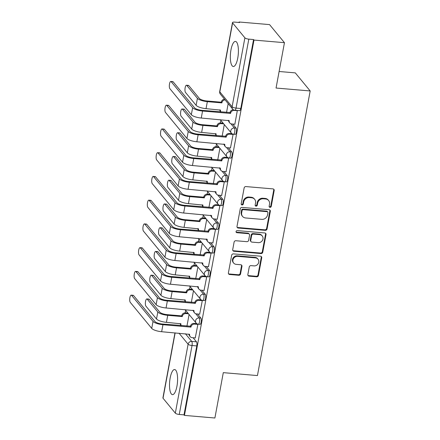 <?xml version="1.0" encoding="UTF-8"?>
<svg xmlns="http://www.w3.org/2000/svg" width="440" height="440" viewBox="0 0 440 440"><rect width="100%" height="100%" fill="white"/><g stroke="black" fill="none" stroke-linecap="round" stroke-linejoin="round"><path stroke-width="0.66" d="M270.001 207.345A1.111 1.007 140.5 0 0 271.244 206.388L274.186 190.514A1.584 1.435 140.5 0 0 272.96 188.892L245.916 186.577A1.584 1.435 140.5 0 0 244.139 187.946L241.197 203.814A1.111 1.007 140.5 0 0 242.055 204.952A1.111 1.007 140.5 0 0 243.298 203.995L243.678 201.944A5.077 4.598 140.5 0 1 249.376 197.571L251.625 197.764A5.077 4.598 140.5 0 1 254.661 199.32A5.077 4.598 140.5 0 1 255.552 202.956L255.167 205.013A1.111 1.007 140.5 0 0 256.025 206.146A1.111 1.007 140.5 0 0 257.274 205.194L257.653 203.137A5.077 4.598 140.5 0 1 263.346 198.77L265.601 198.963A5.077 4.598 140.5 0 1 268.631 200.514A5.077 4.598 140.5 0 1 269.522 204.155L269.143 206.206A1.111 1.007 140.5 0 0 270.001 207.345M269.17 206.696A1.111 1.007 140.5 0 0 270.809 205.86L273.752 189.987A1.584 1.435 140.5 0 0 273.658 189.139M241.225 204.309A1.111 1.007 140.5 0 0 242.864 203.467L243.243 201.416L243.678 201.944M255.2 205.502A1.111 1.007 140.5 0 0 256.839 204.666L257.219 202.609L257.653 203.137M237.754 58.069A12.606 3.911 -85.1 0 0 235.444 41.404A12.606 3.911 -85.1 0 0 230.978 49.852A12.606 3.911 -85.1 0 0 233.294 66.517A12.606 3.911 -85.1 0 0 237.754 58.069M176.941 386.21A12.606 3.911 -85.1 0 0 174.625 369.54A12.606 3.911 -85.1 0 0 170.165 377.988A12.606 3.911 -85.1 0 0 172.48 394.658A12.606 3.911 -85.1 0 0 176.941 386.21M247.852 274.538A1.584 1.435 140.5 0 0 249.079 276.161L256.669 276.81A1.584 1.435 140.5 0 0 258.445 275.446L261.712 257.812A1.584 1.435 140.5 0 0 260.486 256.19L233.442 253.88A1.584 1.435 140.5 0 0 231.666 255.244L228.399 272.872A1.584 1.435 140.5 0 0 229.625 274.494L238.788 275.281A1.584 1.435 140.5 0 0 240.565 273.911L241.967 266.371A1.584 1.435 140.5 0 0 240.74 264.748L236.192 264.358A4.24 3.845 140.5 0 1 233.662 263.06A4.24 3.845 140.5 0 1 233.464 258.582A4.24 3.845 140.5 0 1 237.677 256.366L255.481 257.889A4.24 3.845 140.5 0 1 258.016 259.188A4.24 3.845 140.5 0 1 258.214 263.665A4.24 3.845 140.5 0 1 254.001 265.881L251.031 265.628A1.584 1.435 140.5 0 0 249.255 266.992L247.852 274.538M244.888 37.829L232.595 22.913A3.234 0.929 10.5 0 1 232.48 22.589A3.234 0.929 10.5 0 1 234.79 22.121L239.531 22.528L239.096 22L269.561 24.607L284.455 42.68L276.051 88.038L310.184 90.954L257.439 375.568L223.3 372.647L214.896 418L184.437 415.393L253.996 40.079L253.561 39.55L248.815 39.144L236.038 108.086A3.234 1.001 94.9 0 1 234.894 110.253L239.641 110.66A3.234 1.001 94.9 0 0 240.785 108.493L236.038 108.086A3.234 0.929 10.5 0 1 232.111 106.772L244.888 37.829A3.234 0.929 10.5 0 0 248.815 39.144M284.455 42.68L253.996 40.079M265.276 230.346A1.584 1.435 140.5 0 0 267.058 228.982L270.325 211.354A1.584 1.435 140.5 0 0 269.099 209.732L242.055 207.416A1.584 1.435 140.5 0 0 240.273 208.786L237.006 226.413A1.584 1.435 140.5 0 0 238.233 228.036L265.276 230.346L264.841 229.823A1.584 1.435 140.5 0 0 266.624 228.454L269.891 210.826A1.584 1.435 140.5 0 0 269.791 209.985M266.019 234.586L262.752 252.214A1.584 1.435 140.5 0 1 260.975 253.578L233.926 251.262A1.584 1.435 140.5 0 1 232.705 249.64L234.102 242.099A1.584 1.435 140.5 0 1 235.879 240.735L246.846 241.67A1.584 1.435 140.5 0 0 248.628 240.306L249.557 235.301A1.584 1.435 140.5 0 0 248.331 233.679L236.913 232.7A1.111 1.007 140.5 0 1 236.198 231.193A1.111 1.007 140.5 0 1 237.298 230.61L264.792 232.964A1.584 1.435 140.5 0 1 266.019 234.586L265.584 234.058L262.317 251.686L262.752 252.214M193.105 337.733L196.477 341.825L191.73 341.418A3.234 1.001 94.9 0 1 192.032 345.516L179.256 414.464A3.234 0.929 -169.5 0 1 175.323 413.144L163.031 398.233A3.234 0.929 -169.5 0 1 162.916 397.903L174.972 332.86M239.096 22L239.008 22.484M220.864 120.389L220.391 122.925M216.464 144.128L215.99 146.669M212.064 167.871L211.591 170.412M207.663 191.615L207.191 194.156M203.264 215.358L202.791 217.899M198.864 239.102L198.391 241.643M194.458 262.845L193.99 265.386M190.058 286.589L189.59 289.124M185.658 310.327L185.191 312.868M279.114 71.495L295.29 72.88L310.184 90.954M184.437 415.393L184.003 414.865L179.256 414.464M234.856 124.234L237.336 110.462M230.456 147.978L233.107 134.415L232.87 134.123M226.056 171.721L228.707 158.158L228.47 157.867M221.656 195.459L224.306 181.902L224.07 181.61M217.256 219.203L219.907 205.639L219.665 205.354M212.856 242.946L215.507 229.383L215.264 229.097M208.456 266.69L211.107 253.127L210.865 252.841M204.056 290.433L206.707 276.87L206.465 276.579M199.656 314.177L202.301 300.614L202.065 300.322M195.25 337.92L197.901 324.357L197.665 324.066M197.505 313.99L200.877 318.082L199.194 317.939A3.234 1.001 94.9 0 1 199.573 321.558A3.234 1.001 94.9 0 1 198.352 324.203L200.035 324.346A3.234 1.001 -85.1 0 0 201.256 321.701A3.234 1.001 -85.1 0 0 200.877 318.082M201.905 290.246L205.277 294.338L203.594 294.195A3.234 1.001 94.9 0 1 203.973 297.814A3.234 1.001 94.9 0 1 202.752 300.459L204.435 300.603A3.234 1.001 -85.1 0 0 205.656 297.957A3.234 1.001 -85.1 0 0 205.277 294.338M206.305 266.508L209.677 270.595L207.994 270.452A3.234 1.001 94.9 0 1 208.373 274.071A3.234 1.001 94.9 0 1 207.152 276.716L208.835 276.859A3.234 1.001 -85.1 0 0 210.056 274.219A3.234 1.001 -85.1 0 0 209.677 270.595M210.705 242.764L214.077 246.851L212.394 246.708A3.234 1.001 94.9 0 1 212.773 250.327A3.234 1.001 94.9 0 1 211.552 252.973L213.235 253.115A3.234 1.001 -85.1 0 0 214.456 250.476A3.234 1.001 -85.1 0 0 214.077 246.851M215.105 219.021L218.477 223.113L216.794 222.965A3.234 1.001 94.9 0 1 217.173 226.589A3.234 1.001 94.9 0 1 215.952 229.229L217.635 229.372A3.234 1.001 -85.1 0 0 218.856 226.732A3.234 1.001 -85.1 0 0 218.477 223.113M219.505 195.278L222.877 199.37L221.194 199.221A3.234 1.001 94.9 0 1 221.573 202.846A3.234 1.001 94.9 0 1 220.352 205.486L222.035 205.634A3.234 1.001 -85.1 0 0 223.256 202.989A3.234 1.001 -85.1 0 0 222.877 199.37M223.905 171.534L227.277 175.626L225.594 175.483A3.234 1.001 94.9 0 1 225.973 179.102A3.234 1.001 94.9 0 1 224.752 181.748L226.441 181.891A3.234 1.001 -85.1 0 0 227.656 179.245A3.234 1.001 -85.1 0 0 227.277 175.626M228.305 147.791L231.677 151.882L229.994 151.739A3.234 1.001 94.9 0 1 230.373 155.359A3.234 1.001 94.9 0 1 229.157 158.004L230.841 158.147A3.234 1.001 -85.1 0 0 232.056 155.502A3.234 1.001 -85.1 0 0 231.677 151.882M232.705 124.047L236.077 128.139L234.394 127.996A3.234 1.001 94.9 0 1 234.773 131.615A3.234 1.001 94.9 0 1 233.558 134.261L235.24 134.404A3.234 1.001 -85.1 0 0 236.462 131.758A3.234 1.001 -85.1 0 0 236.077 128.139M226.54 112.448L228.173 103.626M184.003 414.865L196.779 345.923A3.234 1.001 -85.1 0 0 196.477 341.825M253.561 39.55L240.785 108.493M222.139 136.191L224.296 124.553M217.734 159.935L219.896 148.291M213.334 183.678L215.496 172.035M208.934 207.422L211.096 195.778M204.534 231.165L206.69 219.522M200.134 254.903L202.29 243.265M195.734 278.647L197.89 267.009M191.334 302.39L193.49 290.752M186.934 326.134L189.09 314.49M268.631 200.514L268.197 199.986A5.077 4.598 140.5 0 0 265.166 198.435L265.601 198.963M257.219 202.609A5.077 4.598 140.5 0 1 262.911 198.242L265.166 198.435M254.661 199.32L254.227 198.792A5.077 4.598 140.5 0 0 251.191 197.241L251.625 197.764M243.243 201.416A5.077 4.598 140.5 0 1 248.941 197.043L251.191 197.241M237.105 227.255A1.584 1.435 140.5 0 0 237.798 227.507L264.841 229.823M267.916 212.817A1.111 1.007 140.5 0 0 267.058 211.684L243.32 209.649A1.111 1.007 140.5 0 0 242.072 210.606L241.67 212.773A5.077 4.598 140.5 0 0 242.561 216.414A5.077 4.598 140.5 0 0 245.597 217.965L261.822 219.351A5.077 4.598 140.5 0 0 267.514 214.984L267.916 212.817M267.724 212.02L267.289 211.492A1.111 1.007 140.5 0 0 266.624 211.156L267.058 211.684M242.561 216.414L242.127 215.886A5.077 4.598 140.5 0 1 241.236 212.245L241.637 210.078A1.111 1.007 140.5 0 1 242.886 209.127L266.624 211.156M232.799 250.487A1.584 1.435 140.5 0 0 233.492 250.74L260.541 253.049A1.584 1.435 140.5 0 0 262.317 251.686M249.277 234.163L248.842 233.635A1.584 1.435 140.5 0 0 247.896 233.151L236.478 232.177L236.913 232.7M236.082 232.056A1.111 1.007 140.5 0 0 236.478 232.177M258.231 242.644A4.24 3.845 140.5 0 0 262.444 240.427A4.24 3.845 140.5 0 0 262.246 235.95A4.24 3.845 140.5 0 0 259.71 234.652L253.44 234.113A1.584 1.435 140.5 0 0 251.658 235.483L250.729 240.488A1.584 1.435 140.5 0 0 251.955 242.11L258.231 242.644M262.246 235.95L261.811 235.422A4.24 3.845 140.5 0 0 259.276 234.124L259.71 234.652M251.009 241.621L250.575 241.098A1.584 1.435 140.5 0 1 250.294 239.96L251.224 234.955A1.584 1.435 140.5 0 1 253.006 233.591L259.276 234.124M265.584 234.058A1.584 1.435 140.5 0 0 265.49 233.211M258.016 259.188L257.582 258.66A4.24 3.845 140.5 0 0 255.046 257.362L255.481 257.889M233.662 263.06L233.228 262.531A4.24 3.845 140.5 0 1 233.03 258.055A4.24 3.845 140.5 0 1 237.243 255.838L255.046 257.362M228.492 273.719A1.584 1.435 140.5 0 0 229.191 273.966L238.354 274.753A1.584 1.435 140.5 0 0 240.13 273.389L241.532 265.843A1.584 1.435 140.5 0 0 241.434 264.996M247.951 275.38A1.584 1.435 140.5 0 0 248.644 275.632L256.234 276.281A1.584 1.435 140.5 0 0 258.011 274.918L261.278 257.29A1.584 1.435 140.5 0 0 261.184 256.443M186.461 85.234L188.452 85.404A3.718 1.155 94.9 0 1 188.788 85.608L199.403 98.494A6.061 1.738 10.5 0 0 206.773 100.964L221.315 102.207L221.881 102.889L207.339 101.646A8.162 2.343 -169.5 0 1 197.417 98.324L186.797 85.437A3.718 1.155 -85.1 0 0 186.461 85.234A3.718 1.155 -85.1 0 0 185.059 88.275A3.718 1.155 -85.1 0 0 185.499 92.439L196.119 105.325A8.162 2.343 -169.5 0 0 206.041 108.647L220.539 110.121A3.234 2.932 140.5 0 0 220.792 111.958M221.315 102.207L221.359 101.976A3.234 2.932 -39.5 0 1 224.516 99.193M225.082 99.875A3.234 2.932 140.5 0 0 221.925 102.663L221.881 102.889M220.704 111.947L220.545 111.749A3.234 2.932 -39.5 0 1 219.929 109.835M171.155 81.653A3.718 1.155 -85.1 0 0 170.819 81.45A3.718 1.155 -85.1 0 0 169.416 84.491A3.718 1.155 -85.1 0 0 169.857 88.655L191.334 114.714L192.632 107.712L171.155 81.653L173.146 81.824L194.623 107.883A6.061 1.738 10.5 0 0 201.993 110.347L230.043 112.519A3.234 2.932 -39.5 0 1 233.376 109.725M170.819 81.45L172.81 81.62A3.718 1.155 94.9 0 1 173.146 81.824M230.005 112.745L230.566 113.432L202.554 111.034A8.162 2.343 -169.5 0 1 192.632 107.712M237.501 110.699L234.234 110.418A3.234 2.932 140.5 0 0 230.61 113.201L230.566 113.432M191.334 114.714A8.162 2.343 -169.5 0 0 201.256 118.036L229.229 120.659A3.234 2.932 140.5 0 0 229.796 122.975L229.229 122.293A3.234 2.932 -39.5 0 1 228.613 120.373M229.796 122.975A3.234 2.932 140.5 0 0 231.726 123.965L234.993 124.245M182.061 108.977L184.052 109.148A3.718 1.155 94.9 0 1 184.388 109.351L195.003 122.238A6.061 1.738 10.5 0 0 202.373 124.702L216.915 125.95L217.481 126.632L202.939 125.389A8.162 2.343 -169.5 0 1 193.017 122.067L182.397 109.181A3.718 1.155 -85.1 0 0 182.061 108.977A3.718 1.155 -85.1 0 0 180.659 112.019A3.718 1.155 -85.1 0 0 181.099 116.182L191.719 129.069A8.162 2.343 -169.5 0 0 201.641 132.391L216.139 133.864A3.234 2.932 140.5 0 0 216.392 135.702M216.915 125.95L216.959 125.719A3.234 2.932 -39.5 0 1 220.583 122.936L221.15 123.624A3.234 2.932 140.5 0 0 217.525 126.407L217.481 126.632M223.713 123.844L221.15 123.624M216.304 135.691L216.145 135.493A3.234 2.932 -39.5 0 1 215.529 133.579M223.146 123.156L220.583 122.936M177.661 132.721L179.652 132.891A3.718 1.155 94.9 0 1 179.982 133.095L190.603 145.981A6.061 1.738 10.5 0 0 197.972 148.445L212.514 149.688L213.081 150.376L198.539 149.132A8.162 2.343 -169.5 0 1 188.617 145.811L177.997 132.924A3.718 1.155 -85.1 0 0 177.661 132.721A3.718 1.155 -85.1 0 0 176.259 135.762A3.718 1.155 -85.1 0 0 176.698 139.925L187.319 152.812A8.162 2.343 -169.5 0 0 197.241 156.134L211.739 157.603A3.234 2.932 140.5 0 0 211.992 159.445M212.514 149.688L212.559 149.463A3.234 2.932 -39.5 0 1 216.183 146.68L216.75 147.367A3.234 2.932 140.5 0 0 213.12 150.145L213.081 150.376M219.313 147.587L216.75 147.367M211.904 159.434L211.745 159.236A3.234 2.932 -39.5 0 1 211.129 157.322M218.746 146.899L216.183 146.68M166.755 105.397A3.718 1.155 -85.1 0 0 166.419 105.193A3.718 1.155 -85.1 0 0 165.017 108.229A3.718 1.155 -85.1 0 0 165.457 112.393L186.934 138.457L188.232 131.456L166.755 105.397L168.746 105.562L190.223 131.626A6.061 1.738 10.5 0 0 197.593 134.09L225.643 136.257A3.234 2.932 -39.5 0 1 229.268 133.48L232.012 133.711M166.419 105.193L168.41 105.364A3.718 1.155 94.9 0 1 168.746 105.562M225.605 136.488L226.166 137.175L198.154 134.778A8.162 2.343 -169.5 0 1 188.232 131.456M233.101 134.442L229.834 134.162A3.234 2.932 140.5 0 0 226.21 136.945L226.166 137.175M186.934 138.457A8.162 2.343 -169.5 0 0 196.856 141.779L224.829 144.403A3.234 2.932 140.5 0 0 225.396 146.718L224.829 146.036A3.234 2.932 -39.5 0 1 224.213 144.117M225.396 146.718A3.234 2.932 140.5 0 0 227.326 147.708L230.593 147.989M162.355 129.135A3.718 1.155 -85.1 0 0 162.019 128.937A3.718 1.155 -85.1 0 0 160.617 131.972A3.718 1.155 -85.1 0 0 161.056 136.136L182.534 162.201L183.832 155.199L162.355 129.135L164.34 129.305L185.823 155.37A6.061 1.738 10.5 0 0 193.188 157.834L221.243 160.001A3.234 2.932 -39.5 0 1 224.868 157.218L227.612 157.454M162.019 128.937L164.01 129.107A3.718 1.155 94.9 0 1 164.34 129.305M221.205 160.232L221.766 160.913L193.754 158.521A8.162 2.343 -169.5 0 1 183.832 155.199M228.701 158.186L225.434 157.905A3.234 2.932 140.5 0 0 221.81 160.688L221.766 160.913M182.534 162.201A8.162 2.343 -169.5 0 0 192.456 165.523L220.429 168.146A3.234 2.932 140.5 0 0 220.996 170.462L220.429 169.78A3.234 2.932 -39.5 0 1 219.813 167.86M220.996 170.462A3.234 2.932 140.5 0 0 222.926 171.452L226.193 171.732M173.261 156.464L175.252 156.635A3.718 1.155 94.9 0 1 175.582 156.838L186.203 169.725A6.061 1.738 10.5 0 0 193.573 172.189L208.115 173.431L208.681 174.119L194.139 172.876A8.162 2.343 -169.5 0 1 184.212 169.554L173.597 156.668A3.718 1.155 -85.1 0 0 173.261 156.464A3.718 1.155 -85.1 0 0 171.859 159.506A3.718 1.155 -85.1 0 0 172.298 163.669L182.919 176.556A8.162 2.343 -169.5 0 0 192.841 179.878L207.339 181.346A3.234 2.932 140.5 0 0 207.592 183.183M208.115 173.431L208.159 173.206A3.234 2.932 -39.5 0 1 211.783 170.423L212.35 171.111A3.234 2.932 140.5 0 0 208.72 173.888L208.681 174.119M214.907 171.325L212.35 171.111M207.504 183.178L207.345 182.98A3.234 2.932 -39.5 0 1 206.729 181.066M214.346 170.643L211.783 170.423M168.861 180.208L170.852 180.378A3.718 1.155 94.9 0 1 171.182 180.582L181.803 193.463A6.061 1.738 10.5 0 0 189.173 195.932L203.715 197.175L204.281 197.863L189.739 196.62A8.162 2.343 -169.5 0 1 179.812 193.292L169.191 180.411A3.718 1.155 -85.1 0 0 168.861 180.208A3.718 1.155 -85.1 0 0 167.459 183.249A3.718 1.155 -85.1 0 0 167.899 187.413L178.514 200.294A8.162 2.343 -169.5 0 0 188.441 203.621L202.939 205.09A3.234 2.932 140.5 0 0 203.192 206.927M203.715 197.175L203.759 196.95A3.234 2.932 -39.5 0 1 207.383 194.167L207.944 194.849A3.234 2.932 140.5 0 0 204.32 197.632L204.281 197.863M210.507 195.069L207.944 194.849M203.104 206.921L202.939 206.723A3.234 2.932 -39.5 0 1 202.329 204.804M209.946 194.387L207.383 194.167M164.461 203.951L166.452 204.122A3.718 1.155 94.9 0 1 166.782 204.325L177.403 217.206A6.061 1.738 10.5 0 0 184.773 219.676L199.315 220.919L199.876 221.606L185.339 220.358A8.162 2.343 -169.5 0 1 175.412 217.036L164.791 204.155A3.718 1.155 -85.1 0 0 164.461 203.951A3.718 1.155 -85.1 0 0 163.059 206.993A3.718 1.155 -85.1 0 0 163.493 211.156L174.114 224.037A8.162 2.343 -169.5 0 0 184.041 227.359L198.539 228.833A3.234 2.932 140.5 0 0 198.792 230.67M199.315 220.919L199.359 220.693A3.234 2.932 -39.5 0 1 202.983 217.91L203.544 218.592A3.234 2.932 140.5 0 0 199.92 221.375L199.876 221.606M206.107 218.812L203.544 218.592M198.704 230.665L198.539 230.466A3.234 2.932 -39.5 0 1 197.929 228.547M205.546 218.13L202.983 217.91M157.955 152.878A3.718 1.155 -85.1 0 0 157.619 152.674A3.718 1.155 -85.1 0 0 156.216 155.716A3.718 1.155 -85.1 0 0 156.656 159.88L178.134 185.939L179.432 178.937L157.955 152.878L159.94 153.048L181.423 179.108A6.061 1.738 10.5 0 0 188.788 181.577L216.843 183.744A3.234 2.932 -39.5 0 1 220.468 180.961L223.212 181.198M157.619 152.674L159.61 152.845A3.718 1.155 94.9 0 1 159.94 153.048M216.799 183.975L217.365 184.657L189.354 182.264A8.162 2.343 -169.5 0 1 179.432 178.937M224.301 181.929L221.034 181.649A3.234 2.932 140.5 0 0 217.41 184.431L217.365 184.657M178.134 185.939A8.162 2.343 -169.5 0 0 188.056 189.266L216.024 191.889A3.234 2.932 140.5 0 0 216.596 194.205L216.029 193.518A3.234 2.932 -39.5 0 1 215.413 191.604M216.596 194.205A3.234 2.932 140.5 0 0 218.526 195.195L221.788 195.476M153.549 176.622A3.718 1.155 -85.1 0 0 153.219 176.418A3.718 1.155 -85.1 0 0 151.816 179.46A3.718 1.155 -85.1 0 0 152.257 183.623L173.734 209.682L175.032 202.681L153.549 176.622L155.54 176.792L177.018 202.851A6.061 1.738 10.5 0 0 184.388 205.321L212.443 207.488A3.234 2.932 -39.5 0 1 216.068 204.705L218.812 204.941M153.219 176.418L155.21 176.589A3.718 1.155 94.9 0 1 155.54 176.792M212.399 207.719L212.966 208.401L184.954 206.003A8.162 2.343 -169.5 0 1 175.032 202.681M219.901 205.673L216.634 205.392A3.234 2.932 140.5 0 0 213.01 208.175L212.966 208.401M173.734 209.682A8.162 2.343 -169.5 0 0 183.656 213.004L211.624 215.633A3.234 2.932 140.5 0 0 212.196 217.948L211.629 217.261A3.234 2.932 -39.5 0 1 211.013 215.347M212.196 217.948A3.234 2.932 140.5 0 0 214.121 218.939L217.388 219.214M149.149 200.365A3.718 1.155 -85.1 0 0 148.819 200.162A3.718 1.155 -85.1 0 0 147.416 203.203A3.718 1.155 -85.1 0 0 147.851 207.367L169.334 233.426L170.632 226.424L149.149 200.365L151.14 200.536L172.618 226.595A6.061 1.738 10.5 0 0 179.988 229.064L208.043 231.231A3.234 2.932 -39.5 0 1 211.668 228.448L214.412 228.685M148.819 200.162L150.81 200.332A3.718 1.155 94.9 0 1 151.14 200.536M207.999 231.457L208.566 232.144L180.554 229.746A8.162 2.343 -169.5 0 1 170.632 226.424M215.501 229.411L212.234 229.136A3.234 2.932 140.5 0 0 208.61 231.913L208.566 232.144M169.334 233.426A8.162 2.343 -169.5 0 0 179.256 236.748L207.224 239.371A3.234 2.932 140.5 0 0 207.79 241.692L207.229 241.005A3.234 2.932 -39.5 0 1 206.613 239.091M207.79 241.692A3.234 2.932 140.5 0 0 209.721 242.677L212.988 242.957M160.061 227.695L162.052 227.865A3.718 1.155 94.9 0 1 162.382 228.063L173.003 240.95A6.061 1.738 10.5 0 0 180.373 243.419L194.915 244.662L195.476 245.344L180.934 244.101A8.162 2.343 -169.5 0 1 171.012 240.779L160.391 227.893A3.718 1.155 -85.1 0 0 160.061 227.695A3.718 1.155 -85.1 0 0 158.659 230.731A3.718 1.155 -85.1 0 0 159.093 234.894L169.714 247.781A8.162 2.343 -169.5 0 0 179.641 251.103L194.139 252.577A3.234 2.932 140.5 0 0 194.392 254.414M194.915 244.662L194.953 244.431A3.234 2.932 -39.5 0 1 198.583 241.654L199.144 242.336A3.234 2.932 140.5 0 0 195.52 245.119L195.476 245.344M201.707 242.556L199.144 242.336M194.304 254.408L194.139 254.21A3.234 2.932 -39.5 0 1 193.523 252.291M201.146 241.868L198.583 241.654M144.749 224.109A3.718 1.155 -85.1 0 0 144.419 223.905A3.718 1.155 -85.1 0 0 143.017 226.947A3.718 1.155 -85.1 0 0 143.451 231.11L164.934 257.169L166.232 250.168L144.749 224.109L146.74 224.279L168.218 250.338A6.061 1.738 10.5 0 0 175.588 252.808L203.643 254.975A3.234 2.932 -39.5 0 1 207.268 252.192L210.012 252.428M144.419 223.905L146.41 224.076A3.718 1.155 94.9 0 1 146.74 224.279M203.599 255.2L204.166 255.888L176.154 253.49A8.162 2.343 -169.5 0 1 166.232 250.168M211.101 253.154L207.834 252.874A3.234 2.932 140.5 0 0 204.21 255.657L204.166 255.888M164.934 257.169A8.162 2.343 -169.5 0 0 174.856 260.491L202.823 263.115A3.234 2.932 140.5 0 0 203.39 265.436L202.829 264.748A3.234 2.932 -39.5 0 1 202.213 262.834M203.39 265.436A3.234 2.932 140.5 0 0 205.321 266.42L208.588 266.701M155.661 251.433L157.652 251.603A3.718 1.155 94.9 0 1 157.982 251.806L168.603 264.693A6.061 1.738 10.5 0 0 175.972 267.163L190.514 268.406L191.076 269.088L176.534 267.845A8.162 2.343 -169.5 0 1 166.612 264.523L155.991 251.636A3.718 1.155 -85.1 0 0 155.661 251.433A3.718 1.155 -85.1 0 0 154.259 254.474A3.718 1.155 -85.1 0 0 154.693 258.638L165.314 271.524A8.162 2.343 -169.5 0 0 175.236 274.846L189.739 276.32A3.234 2.932 140.5 0 0 189.992 278.157M190.514 268.406L190.553 268.175A3.234 2.932 -39.5 0 1 194.183 265.392L194.744 266.079A3.234 2.932 140.5 0 0 191.12 268.862L191.076 269.088M197.307 266.299L194.744 266.079M189.904 278.152L189.739 277.954A3.234 2.932 -39.5 0 1 189.123 276.034M196.74 265.612L194.183 265.392M140.349 247.852A3.718 1.155 -85.1 0 0 140.019 247.649A3.718 1.155 -85.1 0 0 138.617 250.69A3.718 1.155 -85.1 0 0 139.051 254.854L160.534 280.913L161.827 273.911L140.349 247.852L142.34 248.023L163.818 274.082A6.061 1.738 10.5 0 0 171.188 276.546L199.243 278.718A3.234 2.932 -39.5 0 1 202.868 275.935L205.612 276.166M140.019 247.649L142.01 247.819A3.718 1.155 94.9 0 1 142.34 248.023M199.199 278.944L199.766 279.631L171.754 277.233A8.162 2.343 -169.5 0 1 161.827 273.911M206.701 276.898L203.434 276.617A3.234 2.932 140.5 0 0 199.804 279.4L199.766 279.631M160.534 280.913A8.162 2.343 -169.5 0 0 170.456 284.235L198.424 286.858A3.234 2.932 140.5 0 0 198.99 289.173L198.429 288.492A3.234 2.932 -39.5 0 1 197.813 286.572M198.99 289.173A3.234 2.932 140.5 0 0 200.921 290.164L204.188 290.444M151.261 275.176L153.252 275.346A3.718 1.155 94.9 0 1 153.582 275.55L164.203 288.437A6.061 1.738 10.5 0 0 171.573 290.901L186.115 292.149L186.676 292.831L172.134 291.588A8.162 2.343 -169.5 0 1 162.212 288.266L151.591 275.38A3.718 1.155 -85.1 0 0 151.261 275.176A3.718 1.155 -85.1 0 0 149.859 278.218A3.718 1.155 -85.1 0 0 150.293 282.381L160.913 295.268A8.162 2.343 -169.5 0 0 170.836 298.59L185.339 300.064A3.234 2.932 140.5 0 0 185.587 301.901M186.115 292.149L186.153 291.918A3.234 2.932 -39.5 0 1 189.778 289.135L190.344 289.823A3.234 2.932 140.5 0 0 186.72 292.606L186.676 292.831M192.907 290.043L190.344 289.823M185.504 301.889L185.339 301.692A3.234 2.932 -39.5 0 1 184.723 299.777M192.34 289.355L189.778 289.135M135.949 271.596A3.718 1.155 -85.1 0 0 135.619 271.392A3.718 1.155 -85.1 0 0 134.217 274.434A3.718 1.155 -85.1 0 0 134.651 278.597L156.129 304.656L157.427 297.655L135.949 271.596L137.94 271.766L159.418 297.825A6.061 1.738 10.5 0 0 166.788 300.289L194.843 302.456A3.234 2.932 -39.5 0 1 198.468 299.679L201.212 299.909M135.619 271.392L137.61 271.562A3.718 1.155 94.9 0 1 137.94 271.766M194.799 302.687L195.365 303.375L167.354 300.977A8.162 2.343 -169.5 0 1 157.427 297.655M202.301 300.641L199.034 300.361A3.234 2.932 140.5 0 0 195.404 303.144L195.365 303.375M156.129 304.656A8.162 2.343 -169.5 0 0 166.056 307.978L194.024 310.602A3.234 2.932 140.5 0 0 194.59 312.917L194.029 312.235A3.234 2.932 -39.5 0 1 193.413 310.316M194.59 312.917A3.234 2.932 140.5 0 0 196.521 313.907L199.788 314.188M146.861 298.92L148.847 299.09A3.718 1.155 94.9 0 1 149.182 299.293L159.803 312.18A6.061 1.738 10.5 0 0 167.173 314.644L181.709 315.887L182.276 316.575L167.734 315.332A8.162 2.343 -169.5 0 1 157.812 312.01L147.191 299.123A3.718 1.155 -85.1 0 0 146.861 298.92A3.718 1.155 -85.1 0 0 145.459 301.961A3.718 1.155 -85.1 0 0 145.893 306.125L156.514 319.011A8.162 2.343 -169.5 0 0 166.436 322.333L180.939 323.802A3.234 2.932 140.5 0 0 181.187 325.644M181.709 315.887L181.753 315.661A3.234 2.932 -39.5 0 1 185.378 312.879L185.944 313.566A3.234 2.932 140.5 0 0 182.32 316.349L182.276 316.575M188.507 313.786L185.944 313.566M181.104 325.633L180.939 325.435A3.234 2.932 -39.5 0 1 180.323 323.521M187.941 313.099L185.378 312.879M131.549 295.334A3.718 1.155 -85.1 0 0 131.219 295.136A3.718 1.155 -85.1 0 0 129.817 298.172A3.718 1.155 -85.1 0 0 130.251 302.335L151.729 328.4L153.027 321.398L131.549 295.334L133.54 295.504L155.018 321.569A6.061 1.738 10.5 0 0 162.388 324.033L190.443 326.2A3.234 2.932 -39.5 0 1 194.068 323.422L196.812 323.653M131.219 295.136L133.21 295.306A3.718 1.155 94.9 0 1 133.54 295.504M190.399 326.43L190.965 327.113L162.954 324.72A8.162 2.343 -169.5 0 1 153.027 321.398M197.896 324.385L194.629 324.104A3.234 2.932 140.5 0 0 191.004 326.887L190.965 327.113M151.729 328.4A8.162 2.343 -169.5 0 0 161.656 331.722L189.624 334.345A3.234 2.932 140.5 0 0 190.19 336.661L189.624 335.979A3.234 2.932 -39.5 0 1 189.013 334.059M190.19 336.661A3.234 2.932 140.5 0 0 192.121 337.651L195.388 337.931M270.809 205.86L271.244 206.388M242.864 203.467L243.298 203.995M256.839 204.666L257.274 205.194M185.411 333.751L191.73 341.418A3.234 2.932 -39.5 0 0 188.106 344.201L179.042 333.207M175.148 332.877L163.031 398.233M175.323 413.144L188.106 344.201A3.234 0.929 10.5 0 0 192.032 345.516L196.779 345.923M232.595 22.913L219.819 91.861L232.111 106.772A3.234 2.932 140.5 0 0 232.678 109.093A3.234 3.234 0 0 0 234.894 110.253M192.874 310.272L193.452 310.97M195.718 313.726L199.194 317.939A3.234 2.932 -39.5 0 0 195.564 320.722A3.234 2.932 -39.5 0 0 196.136 323.037A3.234 3.234 0 0 0 198.352 324.203M197.274 286.528L197.852 287.232M200.118 289.982L203.594 294.195A3.234 2.932 -39.5 0 0 199.964 296.978A3.234 2.932 -39.5 0 0 200.536 299.293A3.234 3.234 0 0 0 202.752 300.459M201.674 262.785L202.252 263.489M204.523 266.239L207.994 270.452A3.234 2.932 -39.5 0 0 204.369 273.235A3.234 2.932 -39.5 0 0 204.936 275.55A3.234 3.234 0 0 0 207.152 276.716M206.074 239.041L206.652 239.745M208.923 242.495L212.394 246.708A3.234 2.932 -39.5 0 0 208.769 249.491A3.234 2.932 -39.5 0 0 209.336 251.806A3.234 3.234 0 0 0 211.552 252.973M210.474 215.298L211.052 216.002M213.323 218.752L216.794 222.965A3.234 2.932 -39.5 0 0 213.169 225.748A3.234 2.932 -39.5 0 0 213.736 228.069A3.234 3.234 0 0 0 215.952 229.229M214.874 191.56L215.452 192.258M217.723 195.014L221.194 199.221A3.234 2.932 -39.5 0 0 217.569 202.004A3.234 2.932 -39.5 0 0 218.136 204.325A3.234 3.234 0 0 0 220.352 205.486M219.274 167.816L219.852 168.514M222.123 171.27L225.594 175.483A3.234 2.932 -39.5 0 0 221.969 178.261A3.234 2.932 -39.5 0 0 222.536 180.582A3.234 3.234 0 0 0 224.752 181.748M223.674 144.073L224.252 144.771M226.523 147.527L229.994 151.739A3.234 2.932 -39.5 0 0 226.369 154.523A3.234 2.932 -39.5 0 0 226.936 156.838A3.234 3.234 0 0 0 229.157 158.004M228.074 120.329L228.657 121.033M230.923 123.783L234.394 127.996A3.234 2.932 -39.5 0 0 230.769 130.779A3.234 2.932 -39.5 0 0 231.336 133.095A3.234 3.234 0 0 0 233.558 134.261M220.385 94.177A3.234 2.932 140.5 0 1 219.819 91.861A3.234 0.929 -169.5 0 1 219.698 91.531A3.234 3.234 0 0 0 220.385 94.177L232.678 109.093M262.911 198.242L263.346 198.77M248.941 197.043L249.376 197.571M273.752 189.987L274.186 190.514M237.798 227.507L238.233 228.036M269.891 210.826L270.325 211.354M266.624 228.454L267.058 228.982M242.886 209.127L243.32 209.649M241.637 210.078L242.072 210.606M241.236 212.245L241.67 212.773M260.541 253.049L260.975 253.578M233.492 250.74L233.926 251.262M247.896 233.151L248.331 233.679M253.006 233.591L253.44 234.113M251.224 234.955L251.658 235.483M250.294 239.96L250.729 240.488M237.243 255.838L237.677 256.366M241.532 265.843L241.967 266.371M240.13 273.389L240.565 273.911M238.354 274.753L238.788 275.281M229.191 273.966L229.625 274.494M261.278 257.29L261.712 257.812M258.011 274.918L258.445 275.446M256.234 276.281L256.669 276.81M248.644 275.632L249.079 276.161M188.788 85.608L186.797 85.437M221.359 101.976L221.925 102.663M207.339 101.646L206.041 108.647M197.417 98.324L196.119 105.325M230.61 113.201L230.043 112.519M201.256 118.036L202.554 111.034M234.234 110.418L233.893 110.005M184.388 109.351L182.397 109.181M216.959 125.719L217.525 126.407M202.939 125.389L201.641 132.391M193.017 122.067L191.719 129.069M179.982 133.095L177.997 132.924M212.559 149.463L213.12 150.145M198.539 149.132L197.241 156.134M188.617 145.811L187.319 152.812M226.21 136.945L225.643 136.257M196.856 141.779L198.154 134.778M229.834 134.162L229.268 133.48M221.81 160.688L221.243 160.001M192.456 165.523L193.754 158.521M225.434 157.905L224.868 157.218M175.582 156.838L173.597 156.668M208.159 173.206L208.72 173.888M194.139 172.876L192.841 179.878M184.212 169.554L182.919 176.556M171.182 180.582L169.191 180.411M203.759 196.95L204.32 197.632M189.739 196.62L188.441 203.621M179.812 193.292L178.514 200.294M166.782 204.325L164.791 204.155M199.359 220.693L199.92 221.375M185.339 220.358L184.041 227.359M175.412 217.036L174.114 224.037M217.41 184.431L216.843 183.744M188.056 189.266L189.354 182.264M221.034 181.649L220.468 180.961M213.01 208.175L212.443 207.488M183.656 213.004L184.954 206.003M216.634 205.392L216.068 204.705M208.61 231.913L208.043 231.231M179.256 236.748L180.554 229.746M212.234 229.136L211.668 228.448M162.382 228.063L160.391 227.893M194.953 244.431L195.52 245.119M180.934 244.101L179.641 251.103M171.012 240.779L169.714 247.781M204.21 255.657L203.643 254.975M174.856 260.491L176.154 253.49M207.834 252.874L207.268 252.192M157.982 251.806L155.991 251.636M190.553 268.175L191.12 268.862M176.534 267.845L175.236 274.846M166.612 264.523L165.314 271.524M199.804 279.4L199.243 278.718M170.456 284.235L171.754 277.233M203.434 276.617L202.868 275.935M153.582 275.55L151.591 275.38M186.153 291.918L186.72 292.606M172.134 291.588L170.836 298.59M162.212 288.266L160.913 295.268M195.404 303.144L194.843 302.456M166.056 307.978L167.354 300.977M199.034 300.361L198.468 299.679M149.182 299.293L147.191 299.123M181.753 315.661L182.32 316.349M167.734 315.332L166.436 322.333M157.812 312.01L156.514 319.011M191.004 326.887L190.443 326.2M161.656 331.722L162.954 324.72M194.629 324.104L194.068 323.422M231.336 133.095L220.264 119.663M226.936 156.838L215.864 143.402M222.536 180.582L211.464 167.145M218.136 204.325L207.064 190.889M213.736 228.069L202.664 214.632M209.336 251.806L198.264 238.376M204.936 275.55L193.864 262.119M200.536 299.293L189.464 285.863M196.136 323.037L185.059 309.601M232.48 22.589L219.698 91.531"/></g></svg>
